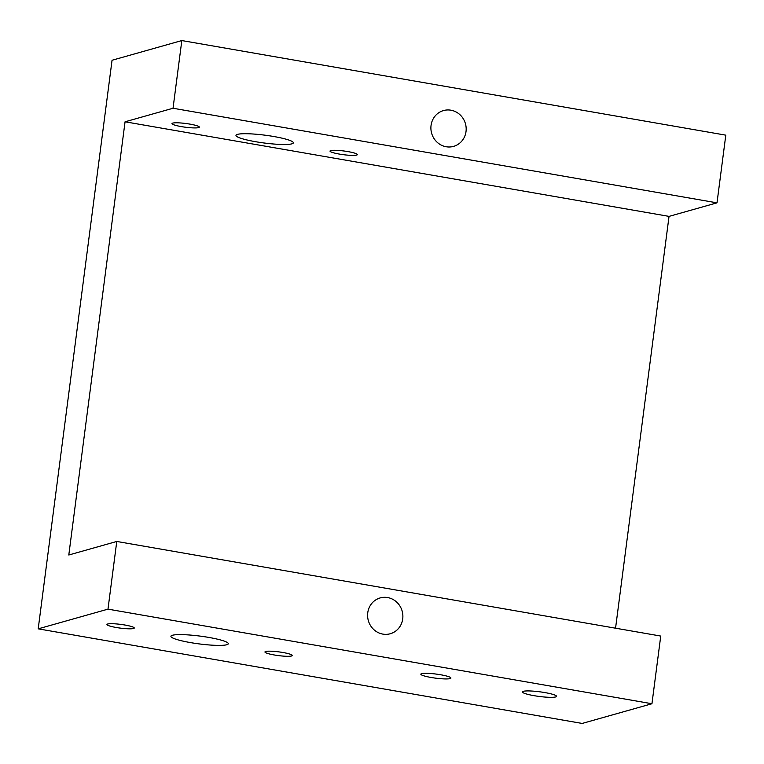 <?xml version="1.0" encoding="UTF-8"?>
<svg xmlns="http://www.w3.org/2000/svg" width="764" height="764" viewBox="0 0 764 764"><rect width="100%" height="100%" fill="white"/><g stroke="black" fill="none" stroke-linecap="round" stroke-linejoin="round"><path stroke-width="1.15" d="M181.822 40.559L112.05 60.261L38.2 628.839L107.982 609.147L116.768 541.456L68.798 554.998L125.057 121.791L669.035 216.384L717.004 202.842L725.8 135.161L181.822 40.559L173.036 108.249L125.057 121.791M116.768 541.456L660.745 636.059L651.95 703.739L107.982 609.147M38.2 628.839L582.178 723.441L651.95 703.739M615.555 628.199L669.035 216.384M431.077 677.467A15.156 2.053 -172.6 0 0 450.903 678.069A15.156 2.053 -172.6 0 0 436.139 674.077A15.156 2.053 -172.6 0 0 420.84 674.163A15.156 2.053 -172.6 0 0 431.077 677.467M534.036 695.67A17.228 2.34 -172.6 0 0 556.564 696.348A17.228 2.34 -172.6 0 0 539.785 691.812A17.228 2.34 -172.6 0 0 522.404 691.917A17.228 2.34 -172.6 0 0 534.036 695.67M466.021 131.513A18.603 17.562 74.2 0 0 443.483 110.57A18.603 17.562 74.2 0 0 431.631 133.242A18.603 17.562 74.2 0 0 453.587 146.373A18.603 17.562 74.2 0 0 466.021 131.513M402.723 618.869A18.603 17.562 74.2 0 0 380.185 597.925A18.603 17.562 74.2 0 0 368.334 620.607A18.603 17.562 74.2 0 0 390.299 633.738A18.603 17.562 74.2 0 0 402.723 618.869M274.247 654.968A13.781 1.872 -172.6 0 0 292.278 655.512A13.781 1.872 -172.6 0 0 278.85 651.883A13.781 1.872 -172.6 0 0 264.946 651.969A13.781 1.872 -172.6 0 0 274.247 654.968M116.243 627.492A13.781 1.872 -172.6 0 0 134.263 628.037A13.781 1.872 -172.6 0 0 120.846 624.408A13.781 1.872 -172.6 0 0 106.941 624.484A13.781 1.872 -172.6 0 0 116.243 627.492M339.312 154.07A13.781 1.872 -172.6 0 0 357.332 154.614A13.781 1.872 -172.6 0 0 348.031 151.616A13.781 1.872 -172.6 0 0 330 151.071A13.781 1.872 -172.6 0 0 339.312 154.07M190.446 642.591A28.936 3.925 -172.6 0 0 228.302 643.727A28.936 3.925 -172.6 0 0 200.111 636.106A28.936 3.925 -172.6 0 0 170.916 636.278A28.936 3.925 -172.6 0 0 190.446 642.591M255.501 141.693A28.936 3.925 -172.6 0 0 293.357 142.83A28.936 3.925 -172.6 0 0 273.818 136.517A28.936 3.925 -172.6 0 0 235.971 135.381A28.936 3.925 -172.6 0 0 255.501 141.693M181.297 126.595A13.781 1.872 -172.6 0 0 199.318 127.139A13.781 1.872 -172.6 0 0 190.016 124.131A13.781 1.872 -172.6 0 0 171.995 123.587A13.781 1.872 -172.6 0 0 181.297 126.595M717.004 202.842L173.036 108.249"/></g></svg>
